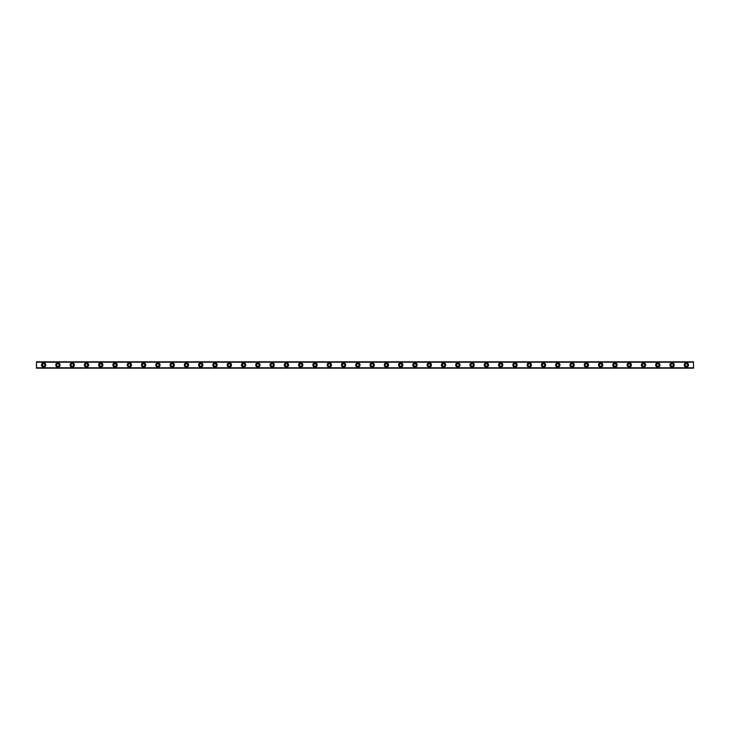 <?xml version="1.0" encoding="UTF-8"?>
<svg xmlns="http://www.w3.org/2000/svg" width="730" height="730" viewBox="0 0 730 730"><rect width="100%" height="100%" fill="white"/><g stroke="black" fill="none" stroke-linecap="round" stroke-linejoin="round"><path stroke-width="1.09" d="M43.645 366.25A1.25 1.25 0 0 1 42.395 365A1.25 1.25 0 0 1 43.645 363.75A1.25 1.25 0 0 1 44.895 365A1.25 1.25 0 0 1 43.645 366.25M686.355 366.25A1.25 1.25 0 0 1 685.105 365A1.25 1.25 0 0 1 686.355 363.75A1.25 1.25 0 0 1 687.605 365A1.25 1.25 0 0 1 686.355 366.25M672.074 366.25A1.25 1.25 0 0 1 670.824 365A1.25 1.25 0 0 1 672.074 363.75A1.25 1.25 0 0 1 673.325 365A1.25 1.25 0 0 1 672.074 366.25M657.794 366.25A1.25 1.25 0 0 1 656.544 365A1.25 1.25 0 0 1 657.794 363.75A1.25 1.25 0 0 1 659.044 365A1.25 1.25 0 0 1 657.794 366.25M643.513 366.25A1.25 1.25 0 0 1 642.263 365A1.25 1.25 0 0 1 643.513 363.75A1.25 1.25 0 0 1 644.763 365A1.25 1.25 0 0 1 643.513 366.25M629.233 366.25A1.25 1.25 0 0 1 627.983 365A1.25 1.25 0 0 1 629.233 363.75A1.25 1.25 0 0 1 630.474 365A1.25 1.25 0 0 1 629.233 366.25M614.943 366.25A1.25 1.25 0 0 1 613.693 365A1.25 1.25 0 0 1 614.943 363.75A1.25 1.25 0 0 1 616.193 365A1.25 1.25 0 0 1 614.943 366.25M600.662 366.25A1.25 1.25 0 0 1 599.412 365A1.25 1.25 0 0 1 600.662 363.75A1.25 1.25 0 0 1 601.912 365A1.25 1.25 0 0 1 600.662 366.25M586.382 366.25A1.25 1.25 0 0 1 585.131 365A1.25 1.25 0 0 1 586.382 363.75A1.25 1.25 0 0 1 587.632 365A1.25 1.25 0 0 1 586.382 366.25M572.101 366.25A1.25 1.25 0 0 1 570.851 365A1.25 1.25 0 0 1 572.101 363.75A1.25 1.25 0 0 1 573.351 365A1.25 1.25 0 0 1 572.101 366.25M557.811 366.25A1.25 1.25 0 0 1 556.561 365A1.25 1.25 0 0 1 557.811 363.75A1.25 1.25 0 0 1 559.061 365A1.25 1.25 0 0 1 557.811 366.25M543.531 366.25A1.25 1.25 0 0 1 542.28 365A1.25 1.25 0 0 1 543.531 363.75A1.25 1.25 0 0 1 544.781 365A1.25 1.25 0 0 1 543.531 366.25M529.25 366.25A1.25 1.25 0 0 1 528 365A1.25 1.25 0 0 1 529.25 363.75A1.25 1.25 0 0 1 530.5 365A1.25 1.25 0 0 1 529.25 366.25M514.969 366.25A1.25 1.25 0 0 1 513.719 365A1.25 1.25 0 0 1 514.969 363.75A1.25 1.25 0 0 1 516.22 365A1.25 1.25 0 0 1 514.969 366.25M500.689 366.25A1.25 1.25 0 0 1 499.439 365A1.25 1.25 0 0 1 500.689 363.75A1.25 1.25 0 0 1 501.939 365A1.25 1.25 0 0 1 500.689 366.25M486.399 366.25A1.25 1.25 0 0 1 485.149 365A1.25 1.25 0 0 1 486.399 363.75A1.25 1.25 0 0 1 487.649 365A1.25 1.25 0 0 1 486.399 366.25M472.118 366.25A1.25 1.25 0 0 1 470.868 365A1.25 1.25 0 0 1 472.118 363.75A1.25 1.25 0 0 1 473.368 365A1.25 1.25 0 0 1 472.118 366.25M457.838 366.25A1.25 1.25 0 0 1 456.588 365A1.25 1.25 0 0 1 457.838 363.75A1.25 1.25 0 0 1 459.088 365A1.25 1.25 0 0 1 457.838 366.25M443.557 366.25A1.25 1.25 0 0 1 442.307 365A1.25 1.25 0 0 1 443.557 363.75A1.25 1.25 0 0 1 444.807 365A1.25 1.25 0 0 1 443.557 366.25M429.267 366.25A1.25 1.25 0 0 1 428.026 365A1.25 1.25 0 0 1 429.267 363.75A1.25 1.25 0 0 1 430.517 365A1.25 1.25 0 0 1 429.267 366.25M414.987 366.25A1.25 1.25 0 0 1 413.737 365A1.25 1.25 0 0 1 414.987 363.75A1.25 1.25 0 0 1 416.237 365A1.25 1.25 0 0 1 414.987 366.25M400.706 366.25A1.25 1.25 0 0 1 399.456 365A1.25 1.25 0 0 1 400.706 363.75A1.25 1.25 0 0 1 401.956 365A1.25 1.25 0 0 1 400.706 366.25M386.425 366.25A1.25 1.25 0 0 1 385.175 365A1.25 1.25 0 0 1 386.425 363.75A1.25 1.25 0 0 1 387.676 365A1.25 1.25 0 0 1 386.425 366.25M372.145 366.25A1.25 1.25 0 0 1 370.895 365A1.25 1.25 0 0 1 372.145 363.75A1.25 1.25 0 0 1 373.395 365A1.25 1.25 0 0 1 372.145 366.25M357.855 366.25A1.25 1.25 0 0 1 356.605 365A1.25 1.25 0 0 1 357.855 363.75A1.25 1.25 0 0 1 359.105 365A1.25 1.25 0 0 1 357.855 366.25M343.575 366.25A1.25 1.25 0 0 1 342.324 365A1.25 1.25 0 0 1 343.575 363.75A1.25 1.25 0 0 1 344.825 365A1.25 1.25 0 0 1 343.575 366.25M329.294 366.25A1.25 1.25 0 0 1 328.044 365A1.25 1.25 0 0 1 329.294 363.75A1.25 1.25 0 0 1 330.544 365A1.25 1.25 0 0 1 329.294 366.25M315.013 366.25A1.25 1.25 0 0 1 313.763 365A1.25 1.25 0 0 1 315.013 363.75A1.25 1.25 0 0 1 316.263 365A1.25 1.25 0 0 1 315.013 366.25M300.733 366.25A1.25 1.25 0 0 1 299.482 365A1.25 1.25 0 0 1 300.733 363.75A1.25 1.25 0 0 1 301.974 365A1.25 1.25 0 0 1 300.733 366.25M286.443 366.25A1.25 1.25 0 0 1 285.193 365A1.25 1.25 0 0 1 286.443 363.75A1.25 1.25 0 0 1 287.693 365A1.25 1.25 0 0 1 286.443 366.25M272.162 366.25A1.25 1.25 0 0 1 270.912 365A1.25 1.25 0 0 1 272.162 363.75A1.25 1.25 0 0 1 273.412 365A1.25 1.25 0 0 1 272.162 366.25M257.882 366.25A1.25 1.25 0 0 1 256.632 365A1.25 1.25 0 0 1 257.882 363.75A1.25 1.25 0 0 1 259.132 365A1.25 1.25 0 0 1 257.882 366.25M243.601 366.25A1.25 1.25 0 0 1 242.351 365A1.25 1.25 0 0 1 243.601 363.75A1.25 1.25 0 0 1 244.851 365A1.25 1.25 0 0 1 243.601 366.25M229.311 366.25A1.25 1.25 0 0 1 228.061 365A1.25 1.25 0 0 1 229.311 363.75A1.25 1.25 0 0 1 230.561 365A1.25 1.25 0 0 1 229.311 366.25M215.031 366.25A1.25 1.25 0 0 1 213.78 365A1.25 1.25 0 0 1 215.031 363.75A1.25 1.25 0 0 1 216.281 365A1.25 1.25 0 0 1 215.031 366.25M200.75 366.25A1.25 1.25 0 0 1 199.5 365A1.25 1.25 0 0 1 200.75 363.75A1.25 1.25 0 0 1 202 365A1.25 1.25 0 0 1 200.75 366.25M186.469 366.25A1.25 1.25 0 0 1 185.219 365A1.25 1.25 0 0 1 186.469 363.75A1.25 1.25 0 0 1 187.719 365A1.25 1.25 0 0 1 186.469 366.25M172.189 366.25A1.25 1.25 0 0 1 170.939 365A1.25 1.25 0 0 1 172.189 363.75A1.25 1.25 0 0 1 173.439 365A1.25 1.25 0 0 1 172.189 366.25M157.899 366.25A1.25 1.25 0 0 1 156.649 365A1.25 1.25 0 0 1 157.899 363.75A1.25 1.25 0 0 1 159.149 365A1.25 1.25 0 0 1 157.899 366.25M143.618 366.25A1.25 1.25 0 0 1 142.368 365A1.25 1.25 0 0 1 143.618 363.75A1.25 1.25 0 0 1 144.868 365A1.25 1.25 0 0 1 143.618 366.25M129.338 366.25A1.25 1.25 0 0 1 128.088 365A1.25 1.25 0 0 1 129.338 363.75A1.25 1.25 0 0 1 130.588 365A1.25 1.25 0 0 1 129.338 366.25M115.057 366.25A1.25 1.25 0 0 1 113.807 365A1.25 1.25 0 0 1 115.057 363.75A1.25 1.25 0 0 1 116.307 365A1.25 1.25 0 0 1 115.057 366.25M100.767 366.25A1.25 1.25 0 0 1 99.526 365A1.25 1.25 0 0 1 100.767 363.75A1.25 1.25 0 0 1 102.017 365A1.25 1.25 0 0 1 100.767 366.25M86.487 366.25A1.25 1.25 0 0 1 85.237 365A1.25 1.25 0 0 1 86.487 363.75A1.25 1.25 0 0 1 87.737 365A1.25 1.25 0 0 1 86.487 366.25M72.206 366.25A1.25 1.25 0 0 1 70.956 365A1.25 1.25 0 0 1 72.206 363.75A1.25 1.25 0 0 1 73.456 365A1.25 1.25 0 0 1 72.206 366.25M57.925 366.25A1.25 1.25 0 0 1 56.675 365A1.25 1.25 0 0 1 57.925 363.75A1.25 1.25 0 0 1 59.176 365A1.25 1.25 0 0 1 57.925 366.25M43.645 362.856A2.144 2.144 0 0 0 41.5 365A2.144 2.144 0 0 0 43.645 367.144A2.144 2.144 0 0 0 45.78 365A2.144 2.144 0 0 0 43.645 362.856M686.355 362.856A2.144 2.144 0 0 0 684.22 365A2.144 2.144 0 0 0 686.355 367.144A2.144 2.144 0 0 0 688.5 365A2.144 2.144 0 0 0 686.355 362.856M672.074 362.856A2.144 2.144 0 0 0 669.93 365A2.144 2.144 0 0 0 672.074 367.144A2.144 2.144 0 0 0 674.219 365A2.144 2.144 0 0 0 672.074 362.856M657.794 362.856A2.144 2.144 0 0 0 655.649 365A2.144 2.144 0 0 0 657.794 367.144A2.144 2.144 0 0 0 659.938 365A2.144 2.144 0 0 0 657.794 362.856M643.513 362.856A2.144 2.144 0 0 0 641.369 365A2.144 2.144 0 0 0 643.513 367.144A2.144 2.144 0 0 0 645.658 365A2.144 2.144 0 0 0 643.513 362.856M629.233 362.856A2.144 2.144 0 0 0 627.088 365A2.144 2.144 0 0 0 629.233 367.144A2.144 2.144 0 0 0 631.368 365A2.144 2.144 0 0 0 629.233 362.856M614.943 362.856A2.144 2.144 0 0 0 612.808 365A2.144 2.144 0 0 0 614.943 367.144A2.144 2.144 0 0 0 617.087 365A2.144 2.144 0 0 0 614.943 362.856M600.662 362.856A2.144 2.144 0 0 0 598.518 365A2.144 2.144 0 0 0 600.662 367.144A2.144 2.144 0 0 0 602.807 365A2.144 2.144 0 0 0 600.662 362.856M586.382 362.856A2.144 2.144 0 0 0 584.237 365A2.144 2.144 0 0 0 586.382 367.144A2.144 2.144 0 0 0 588.526 365A2.144 2.144 0 0 0 586.382 362.856M572.101 362.856A2.144 2.144 0 0 0 569.957 365A2.144 2.144 0 0 0 572.101 367.144A2.144 2.144 0 0 0 574.236 365A2.144 2.144 0 0 0 572.101 362.856M557.811 362.856A2.144 2.144 0 0 0 555.676 365A2.144 2.144 0 0 0 557.811 367.144A2.144 2.144 0 0 0 559.956 365A2.144 2.144 0 0 0 557.811 362.856M543.531 362.856A2.144 2.144 0 0 0 541.386 365A2.144 2.144 0 0 0 543.531 367.144A2.144 2.144 0 0 0 545.675 365A2.144 2.144 0 0 0 543.531 362.856M529.25 362.856A2.144 2.144 0 0 0 527.106 365A2.144 2.144 0 0 0 529.25 367.144A2.144 2.144 0 0 0 531.394 365A2.144 2.144 0 0 0 529.25 362.856M514.969 362.856A2.144 2.144 0 0 0 512.825 365A2.144 2.144 0 0 0 514.969 367.144A2.144 2.144 0 0 0 517.114 365A2.144 2.144 0 0 0 514.969 362.856M500.689 362.856A2.144 2.144 0 0 0 498.544 365A2.144 2.144 0 0 0 500.689 367.144A2.144 2.144 0 0 0 502.824 365A2.144 2.144 0 0 0 500.689 362.856M486.399 362.856A2.144 2.144 0 0 0 484.264 365A2.144 2.144 0 0 0 486.399 367.144A2.144 2.144 0 0 0 488.543 365A2.144 2.144 0 0 0 486.399 362.856M472.118 362.856A2.144 2.144 0 0 0 469.974 365A2.144 2.144 0 0 0 472.118 367.144A2.144 2.144 0 0 0 474.263 365A2.144 2.144 0 0 0 472.118 362.856M457.838 362.856A2.144 2.144 0 0 0 455.693 365A2.144 2.144 0 0 0 457.838 367.144A2.144 2.144 0 0 0 459.982 365A2.144 2.144 0 0 0 457.838 362.856M443.557 362.856A2.144 2.144 0 0 0 441.413 365A2.144 2.144 0 0 0 443.557 367.144A2.144 2.144 0 0 0 445.692 365A2.144 2.144 0 0 0 443.557 362.856M429.267 362.856A2.144 2.144 0 0 0 427.132 365A2.144 2.144 0 0 0 429.267 367.144A2.144 2.144 0 0 0 431.412 365A2.144 2.144 0 0 0 429.267 362.856M414.987 362.856A2.144 2.144 0 0 0 412.842 365A2.144 2.144 0 0 0 414.987 367.144A2.144 2.144 0 0 0 417.131 365A2.144 2.144 0 0 0 414.987 362.856M400.706 362.856A2.144 2.144 0 0 0 398.562 365A2.144 2.144 0 0 0 400.706 367.144A2.144 2.144 0 0 0 402.851 365A2.144 2.144 0 0 0 400.706 362.856M386.425 362.856A2.144 2.144 0 0 0 384.281 365A2.144 2.144 0 0 0 386.425 367.144A2.144 2.144 0 0 0 388.57 365A2.144 2.144 0 0 0 386.425 362.856M372.145 362.856A2.144 2.144 0 0 0 370 365A2.144 2.144 0 0 0 372.145 367.144A2.144 2.144 0 0 0 374.28 365A2.144 2.144 0 0 0 372.145 362.856M357.855 362.856A2.144 2.144 0 0 0 355.72 365A2.144 2.144 0 0 0 357.855 367.144A2.144 2.144 0 0 0 359.999 365A2.144 2.144 0 0 0 357.855 362.856M343.575 362.856A2.144 2.144 0 0 0 341.43 365A2.144 2.144 0 0 0 343.575 367.144A2.144 2.144 0 0 0 345.719 365A2.144 2.144 0 0 0 343.575 362.856M329.294 362.856A2.144 2.144 0 0 0 327.149 365A2.144 2.144 0 0 0 329.294 367.144A2.144 2.144 0 0 0 331.438 365A2.144 2.144 0 0 0 329.294 362.856M315.013 362.856A2.144 2.144 0 0 0 312.869 365A2.144 2.144 0 0 0 315.013 367.144A2.144 2.144 0 0 0 317.158 365A2.144 2.144 0 0 0 315.013 362.856M300.733 362.856A2.144 2.144 0 0 0 298.588 365A2.144 2.144 0 0 0 300.733 367.144A2.144 2.144 0 0 0 302.868 365A2.144 2.144 0 0 0 300.733 362.856M286.443 362.856A2.144 2.144 0 0 0 284.308 365A2.144 2.144 0 0 0 286.443 367.144A2.144 2.144 0 0 0 288.587 365A2.144 2.144 0 0 0 286.443 362.856M272.162 362.856A2.144 2.144 0 0 0 270.018 365A2.144 2.144 0 0 0 272.162 367.144A2.144 2.144 0 0 0 274.307 365A2.144 2.144 0 0 0 272.162 362.856M257.882 362.856A2.144 2.144 0 0 0 255.737 365A2.144 2.144 0 0 0 257.882 367.144A2.144 2.144 0 0 0 260.026 365A2.144 2.144 0 0 0 257.882 362.856M243.601 362.856A2.144 2.144 0 0 0 241.457 365A2.144 2.144 0 0 0 243.601 367.144A2.144 2.144 0 0 0 245.736 365A2.144 2.144 0 0 0 243.601 362.856M229.311 362.856A2.144 2.144 0 0 0 227.176 365A2.144 2.144 0 0 0 229.311 367.144A2.144 2.144 0 0 0 231.456 365A2.144 2.144 0 0 0 229.311 362.856M215.031 362.856A2.144 2.144 0 0 0 212.886 365A2.144 2.144 0 0 0 215.031 367.144A2.144 2.144 0 0 0 217.175 365A2.144 2.144 0 0 0 215.031 362.856M200.75 362.856A2.144 2.144 0 0 0 198.606 365A2.144 2.144 0 0 0 200.75 367.144A2.144 2.144 0 0 0 202.894 365A2.144 2.144 0 0 0 200.75 362.856M186.469 362.856A2.144 2.144 0 0 0 184.325 365A2.144 2.144 0 0 0 186.469 367.144A2.144 2.144 0 0 0 188.614 365A2.144 2.144 0 0 0 186.469 362.856M172.189 362.856A2.144 2.144 0 0 0 170.044 365A2.144 2.144 0 0 0 172.189 367.144A2.144 2.144 0 0 0 174.324 365A2.144 2.144 0 0 0 172.189 362.856M157.899 362.856A2.144 2.144 0 0 0 155.764 365A2.144 2.144 0 0 0 157.899 367.144A2.144 2.144 0 0 0 160.043 365A2.144 2.144 0 0 0 157.899 362.856M143.618 362.856A2.144 2.144 0 0 0 141.474 365A2.144 2.144 0 0 0 143.618 367.144A2.144 2.144 0 0 0 145.763 365A2.144 2.144 0 0 0 143.618 362.856M129.338 362.856A2.144 2.144 0 0 0 127.193 365A2.144 2.144 0 0 0 129.338 367.144A2.144 2.144 0 0 0 131.482 365A2.144 2.144 0 0 0 129.338 362.856M115.057 362.856A2.144 2.144 0 0 0 112.913 365A2.144 2.144 0 0 0 115.057 367.144A2.144 2.144 0 0 0 117.192 365A2.144 2.144 0 0 0 115.057 362.856M100.767 362.856A2.144 2.144 0 0 0 98.632 365A2.144 2.144 0 0 0 100.767 367.144A2.144 2.144 0 0 0 102.912 365A2.144 2.144 0 0 0 100.767 362.856M86.487 362.856A2.144 2.144 0 0 0 84.342 365A2.144 2.144 0 0 0 86.487 367.144A2.144 2.144 0 0 0 88.631 365A2.144 2.144 0 0 0 86.487 362.856M72.206 362.856A2.144 2.144 0 0 0 70.062 365A2.144 2.144 0 0 0 72.206 367.144A2.144 2.144 0 0 0 74.35 365A2.144 2.144 0 0 0 72.206 362.856M57.925 362.856A2.144 2.144 0 0 0 55.781 365A2.144 2.144 0 0 0 57.925 367.144A2.144 2.144 0 0 0 60.07 365A2.144 2.144 0 0 0 57.925 362.856M36.5 368.166L693.5 368.166M36.5 367.929L36.5 362.071L693.5 362.071L693.5 367.929L36.5 368.002M36.5 361.998L693.5 361.834L36.5 362.071M693.5 361.834L36.5 361.834M693.5 367.783L36.5 367.783M36.5 362.217L693.5 362.217M693.5 361.961L36.5 361.961M36.5 368.039L693.5 368.039"/></g></svg>
